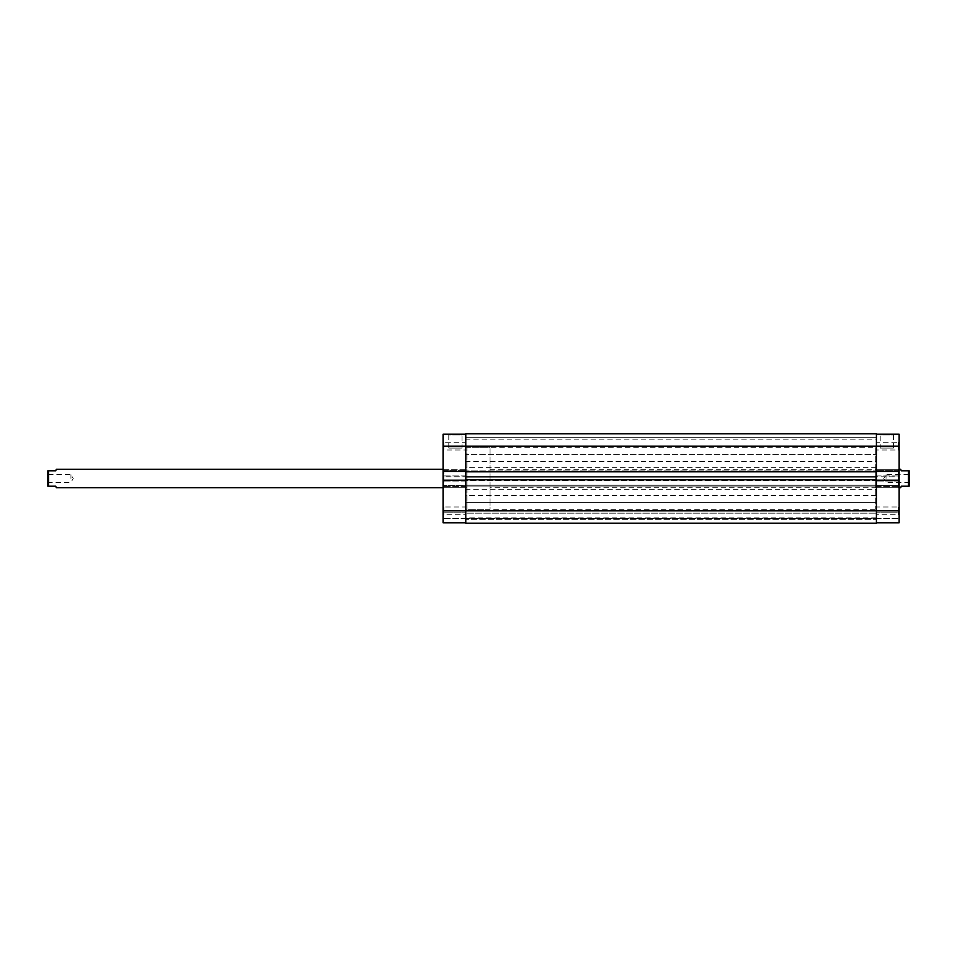 <?xml version="1.0" encoding="UTF-8"?>
<svg xmlns="http://www.w3.org/2000/svg" width="957" height="957" viewBox="0 0 957 957"><rect width="100%" height="100%" fill="white"/><g stroke="black" fill="none" stroke-linecap="round" stroke-linejoin="round"><path stroke-width="0.72" stroke-dasharray="4.79 3.59" d="M876.409 437.672L465.784 437.672L465.784 454.623L465.784 437.672L465.784 454.623L465.784 437.672L876.409 437.672L876.409 454.623L465.784 454.623L876.409 454.623L876.409 437.672M876.409 502.377L465.784 502.377L465.784 519.328L465.784 502.377L465.784 519.328L465.784 502.377L876.409 502.377L876.409 519.328L465.784 519.328L876.409 519.328L876.409 502.377M875.248 447.685L875.248 509.315L875.248 447.685L876.409 447.685L876.409 509.315L876.409 447.685L465.784 447.685L465.784 509.315L465.784 447.685L465.784 509.315L465.784 447.685L466.944 447.685L466.944 509.315L490.056 509.315L490.056 447.685L490.056 509.315M875.248 509.315L465.784 509.315L466.944 509.315L466.944 447.685L490.056 447.685M876.409 461.549L876.409 467.71L876.409 461.549L465.784 461.549L465.784 467.71L465.784 461.549M876.409 467.71L465.784 467.71M876.409 510.942L876.409 517.103L876.409 510.942L465.784 510.942L465.784 517.103L465.784 510.942M876.409 517.103L465.784 517.103M876.409 489.29L876.409 495.451L876.409 489.29L465.784 489.29L465.784 495.451L465.784 489.29M876.409 495.451L465.784 495.451M876.409 439.897L876.409 446.058L876.409 439.897L465.784 439.897L465.784 446.058L465.784 439.897M876.409 446.058L465.784 446.058M465.784 434.203L465.784 446.141L465.784 434.203L443.067 434.203L443.067 476.801L465.784 476.801L465.784 446.141L899.137 446.141L899.137 476.801L876.409 476.801L876.409 434.203L876.409 486.048L876.409 485.199L465.784 485.199L876.409 485.199L876.409 510.859L465.784 510.859L465.784 485.582L443.067 485.582L443.067 522.797L465.784 522.797L465.784 510.859L465.784 523.18L465.784 518.407L876.409 518.407L876.409 513.167L876.409 518.407L465.784 518.407L876.409 518.407L465.784 518.407L465.784 523.18L876.409 523.18L876.409 518.407L876.409 523.18L465.784 523.18L876.409 523.18L876.409 433.82L465.784 433.82L465.784 510.859L465.784 480.199L443.067 480.199L443.067 481.048L443.067 480.199M876.409 471.801L876.409 470.952L876.409 471.801L465.784 471.801L465.784 470.952L876.409 470.952L465.784 470.952L465.784 471.801M876.409 479.804L876.409 480.653L465.784 480.653L465.784 479.804L465.784 480.653L876.409 480.653L876.409 479.804L465.784 479.804M465.784 518.407L465.784 513.167L876.409 513.167L465.784 513.167L465.784 518.407M876.409 486.048L465.784 486.048L876.409 486.048M876.409 476.347L465.784 476.347L876.409 476.347M876.409 477.196L465.784 477.196L876.409 477.196M909.15 478.5L909.15 473.882L909.15 478.5M908.384 478.5L908.384 474.648L908.384 478.5M47.85 478.5L47.85 473.882L47.85 478.5M48.616 478.5L48.616 474.648L48.616 478.5M70.962 478.5L70.962 474.648L70.962 478.5M886.038 478.5L886.038 474.648L886.038 478.5M490.056 487.747L490.056 469.253L490.056 487.747L899.137 487.747M490.056 469.253L899.137 469.253M443.067 487.747L466.944 487.747L466.944 469.253L466.944 487.747L443.833 487.747L443.067 488.513L443.067 468.487L443.067 488.513M443.067 469.253L466.944 469.253L443.833 469.253L443.067 468.487M56.319 487.747L55.709 486.204L48.616 486.204L48.616 470.796L47.85 470.796L47.85 486.204L48.616 486.204M56.319 469.253L55.709 470.796L48.616 470.796M908.384 470.796L908.384 486.204L909.15 486.204L909.15 470.796L901.291 470.796L900.681 469.253M900.681 487.747L901.291 486.204L908.384 486.204M443.833 449.993L443.067 450.771L443.067 441.524L443.067 450.771L443.067 441.524L443.067 450.771L443.833 449.993L443.833 442.29L443.067 441.524L443.833 442.29L443.833 449.993L443.833 442.29L443.833 449.993L465.784 449.993L465.784 442.29L443.833 442.29L465.784 442.29L465.784 449.993L443.833 449.993M443.833 514.71L443.067 515.476L443.067 506.229L443.067 515.476L443.067 506.229L443.067 515.476L443.833 514.71L443.833 507.007L443.067 506.229L443.833 507.007L443.833 514.71L443.833 507.007L443.833 514.71L465.784 514.71L465.784 507.007L443.833 507.007L465.784 507.007L465.784 514.71L443.833 514.71M461.992 448.067L448.785 448.067L461.992 448.067L461.992 434.968L448.785 434.968L448.02 434.203L462.757 434.203L448.02 434.203M448.785 448.067L448.785 434.968L461.992 434.968L462.757 434.203M443.833 469.253L443.833 487.747L443.833 469.253M465.784 449.993L465.784 442.29L465.784 449.993M465.784 514.71L465.784 507.007L465.784 514.71M466.944 509.315L466.944 447.685L466.944 509.315M466.944 469.253L466.944 487.747L466.944 469.253M443.067 522.797L465.784 522.797L465.784 512.785L465.784 522.797L443.067 522.797L443.067 518.634L443.067 522.797M465.784 480.199L465.784 446.141L443.067 446.141M443.067 510.859L465.784 510.859L465.784 522.797M465.784 485.582L465.784 475.952L465.784 476.801L443.067 476.801L443.067 475.952L443.067 486.431L443.067 485.582L465.784 485.582M443.067 512.785L443.067 518.634L443.067 512.785L465.784 512.785L443.067 512.785M443.067 470.569L443.067 471.418L443.067 470.569L465.784 470.569L443.067 470.569M465.784 475.952L443.067 475.952L465.784 475.952M465.784 486.431L443.067 486.431L465.784 486.431M465.784 481.048L443.067 481.048L465.784 481.048M465.784 471.418L443.067 471.418M465.784 518.634L443.067 518.634L465.784 518.634M898.36 449.993L899.137 450.771L899.137 441.524L899.137 450.771L899.137 441.524L899.137 450.771L898.36 449.993L898.36 442.29L899.137 441.524L898.36 442.29L898.36 449.993L898.36 442.29L898.36 449.993L876.409 449.993L876.409 442.29L898.36 442.29L876.409 442.29L876.409 449.993L898.36 449.993M898.36 514.71L899.137 515.476L899.137 506.229L899.137 515.476L899.137 506.229L899.137 515.476L898.36 514.71L898.36 507.007L899.137 506.229L898.36 507.007L898.36 514.71L898.36 507.007L898.36 514.71L876.409 514.71L876.409 507.007L898.36 507.007L876.409 507.007L876.409 514.71L898.36 514.71M880.213 448.067L893.407 448.067L880.213 448.067L880.213 434.968L893.407 434.968L894.173 434.203L879.435 434.203L894.173 434.203M893.407 448.067L893.407 434.968L880.213 434.968L879.435 434.203M875.248 469.253L875.248 487.747L875.248 469.253L898.36 469.253L898.36 487.747L899.137 488.513L899.137 468.487L899.137 488.513M875.248 487.747L898.36 487.747L898.36 469.253L899.137 468.487M876.409 514.71L876.409 507.007L876.409 514.71M876.409 449.993L876.409 442.29L876.409 449.993M876.409 509.315L876.409 447.685L876.409 509.315M876.409 522.797L899.137 522.797L876.409 522.797L876.409 485.582L899.137 485.582L899.137 510.859L876.409 510.859L876.409 522.797L899.137 522.797L899.137 510.859M876.409 476.801L876.409 486.431L876.409 485.582L899.137 485.582L899.137 486.431L899.137 475.952L899.137 476.801L876.409 476.801M899.137 470.569L899.137 471.418L899.137 470.569L876.409 470.569L899.137 470.569M899.137 481.048L899.137 480.199L899.137 481.048L876.409 481.048L899.137 481.048M899.137 512.785L899.137 518.634L899.137 512.785L876.409 512.785L899.137 512.785M899.137 446.141L899.137 434.203L876.409 434.203M876.409 471.418L899.137 471.418M876.409 480.199L899.137 480.199M876.409 486.431L899.137 486.431L876.409 486.431M876.409 475.952L899.137 475.952L876.409 475.952M876.409 518.634L899.137 518.634L876.409 518.634M909.15 483.118L908.384 482.352L886.038 482.352L883.718 478.5L886.038 474.648L908.384 474.648L909.15 473.882M47.85 483.118L48.616 482.352L70.962 482.352L73.282 478.5L70.962 474.648L48.616 474.648L47.85 473.882"/><path stroke-width="1.44" d="M876.409 434.203L899.137 434.203L899.137 446.141L876.409 446.141L876.409 433.82L465.784 433.82L465.784 471.801L876.409 471.801L876.409 446.141L443.067 446.141L443.067 510.859L465.784 510.859L465.784 523.18L876.409 523.18L876.409 510.859L465.784 510.859L465.784 471.801M465.784 479.804L876.409 479.804L876.409 471.801M876.409 479.804L876.409 510.859L899.137 510.859L899.137 522.797L876.409 522.797M899.137 487.747L900.681 487.747L901.291 486.204L908.384 486.204L908.384 470.796L909.15 470.796L909.15 486.204L908.384 486.204M899.137 469.253L900.681 469.253L901.291 470.796L908.384 470.796M443.067 469.253L56.319 469.253L55.709 470.796L48.616 470.796L48.616 486.204L55.709 486.204L56.319 487.747L443.067 487.747M48.616 486.204L47.85 486.204L47.85 470.796L48.616 470.796M465.784 480.199L443.067 480.199M465.784 522.797L443.067 522.797L443.067 510.859M443.067 446.141L443.067 434.203L465.784 434.203M443.067 471.418L465.784 471.418M899.137 446.141L899.137 471.418L876.409 471.418M876.409 480.199L899.137 480.199L899.137 471.418M899.137 480.199L899.137 510.859"/></g></svg>
